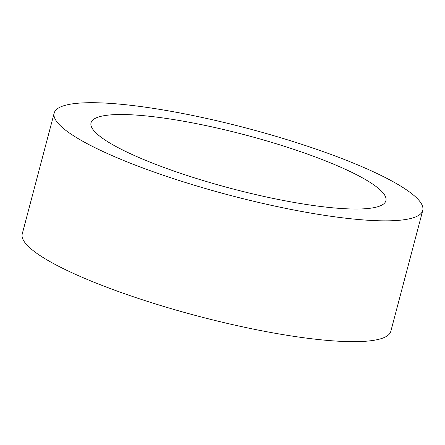 <?xml version="1.0" encoding="UTF-8"?>
<svg xmlns="http://www.w3.org/2000/svg" width="445" height="445" viewBox="0 0 445 445"><rect width="100%" height="100%" fill="white"/><g stroke="black" fill="none" stroke-linecap="round" stroke-linejoin="round"><path stroke-width="0.67" d="M314.226 205.629A152.49 27.679 -165.2 0 1 162.592 166.964A152.49 27.679 -165.2 0 1 91.03 122.82A152.49 27.679 -165.2 0 1 245.534 135.013A152.49 27.679 -165.2 0 1 385.893 200.728A152.49 27.679 -165.2 0 1 314.226 205.629M422.75 210.463L390.827 331.286A190.616 34.599 -165.2 0 1 301.248 337.41A190.616 34.599 -165.2 0 1 111.706 289.083A190.616 34.599 -165.2 0 1 22.25 233.903L54.173 113.08A190.616 34.599 -165.2 0 1 247.298 128.321A190.616 34.599 -165.2 0 1 422.75 210.463A190.616 34.599 -165.2 0 1 333.166 216.593A190.616 34.599 -165.2 0 1 143.629 168.26A190.616 34.599 -165.2 0 1 54.173 113.08"/></g></svg>
